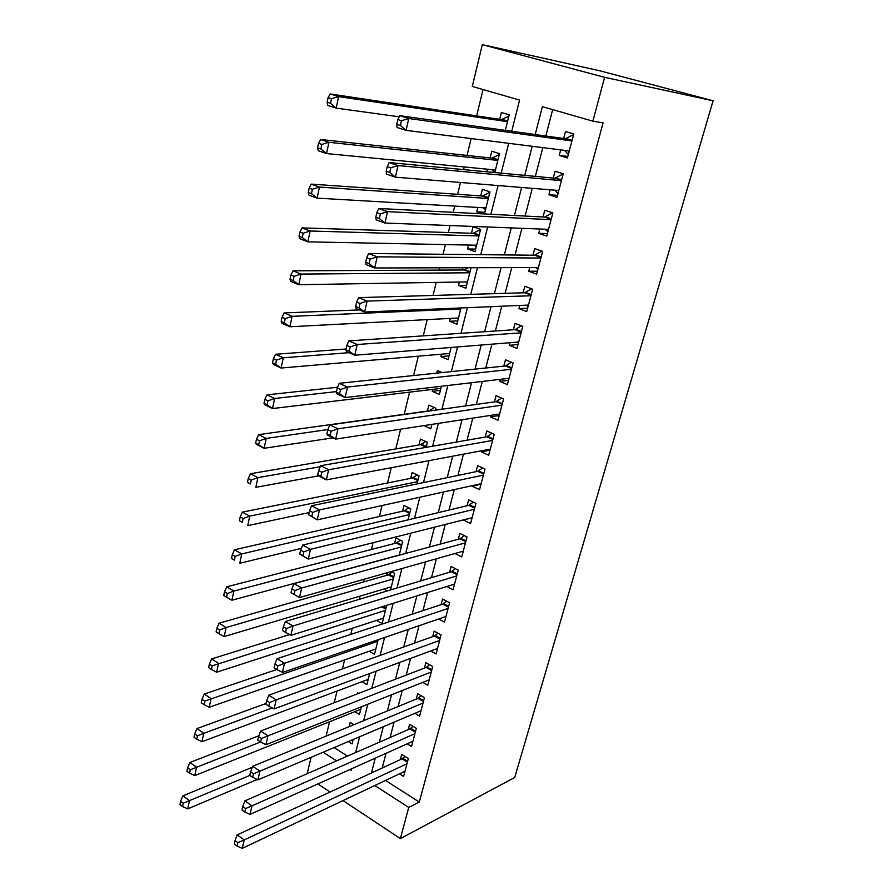 <?xml version="1.0" encoding="UTF-8"?>
<svg xmlns="http://www.w3.org/2000/svg" width="893" height="893" viewBox="0 0 893 893"><rect width="100%" height="100%" fill="white"/><g stroke="black" fill="none" stroke-linecap="round" stroke-linejoin="round"><path stroke-width="1.34" d="M511.722 131.271L519.57 100.072L472.274 86.442L482.32 44.65L600.185 70.871L713.094 100.775L514.725 777.468L400.365 838.627L408.737 807.439L419.297 802.059L603.099 122.854L592.852 121.18L542.364 106.635L535.208 134.542M307.17 773.695L311.099 757.331M483.035 89.546L476.65 115.889M471.136 138.582L467.05 155.438M464.248 166.958L463.601 169.603M460.475 182.485L457.607 194.306M454.749 206.104L453.231 212.344M450.027 225.549L448.331 232.526M445.406 244.582L443.051 254.282M439.769 267.8L439.211 270.099M436.231 282.411L433.06 295.449M427.2 319.605L423.249 335.857M418.315 356.184L413.615 375.54M409.586 392.161L404.205 414.319M400.6 429.165L395.811 448.922M391.257 467.698L387.54 482.979M382.07 505.538L379.413 516.489M373.04 542.721L371.399 549.474M364.177 579.244L363.518 581.946M360.08 596.122L359.299 599.315M352.277 628.259L350.793 634.398M344.598 659.905L342.421 668.868M337.041 691.059L334.194 702.78M329.584 721.734L326.101 736.122M560.67 149.879L559.208 155.404L567.423 157.938L573.775 133.95L565.492 131.505L563.662 138.504M550.166 189.796L548.882 194.696L556.986 197.342L563.226 173.778L555.055 171.199L553.247 178.075M539.863 229.01L538.725 233.307L546.728 236.076L552.867 212.914L544.797 210.223L543.022 216.977M529.728 267.565L528.745 271.271L536.637 274.151L542.676 251.391L534.717 248.578L532.965 255.219M519.759 305.451L518.933 308.598L526.725 311.59L532.652 289.209L524.805 286.285L523.086 292.815M509.97 342.7L509.289 345.301L516.98 348.404L522.807 326.391L515.06 323.355L513.363 329.774M500.337 379.335L499.79 381.4L507.391 384.604L513.118 362.949L505.471 359.812L503.808 366.13M490.871 415.357L490.458 416.908L497.959 420.201L503.596 398.914L496.039 395.677L494.409 401.895M481.55 450.775L481.271 451.836L488.683 455.229L494.231 434.288L486.763 430.951L485.156 437.068M472.386 485.625L472.241 486.205L479.552 489.688L485.011 469.082L477.643 465.655L476.058 471.671M463.378 519.905L470.578 523.588L475.947 503.317L468.658 499.801L467.106 505.717M454.983 553.504L461.737 556.964L467.017 537.006L459.828 533.4L458.299 539.227M446.824 586.511L453.041 589.793L458.243 570.158L451.132 566.475L449.625 572.212M438.72 618.983L444.48 622.12L449.592 602.786L442.571 599.024L441.086 604.673M430.705 650.93L436.052 653.944L441.086 634.912L434.143 631.072L432.692 636.631M422.769 682.386L427.747 685.277L432.714 666.535L425.849 662.628L424.409 668.098M414.91 713.34L419.576 716.13L424.465 697.679L417.69 693.694L416.272 699.074M407.152 743.824L411.528 746.515L416.339 728.342L409.641 724.29L408.246 729.592M353.907 724.692L350.201 722.392L349.141 726.656M358.584 693.403L357.546 692.778L357.256 693.906M387.316 572.681L386.658 575.338M399.238 555.189L402.687 541.37L395.945 537.876L394.55 543.491M408.056 519.849L410.802 508.865L403.982 505.449L402.564 511.164M417.042 483.906L419.051 475.857L412.153 472.52L410.713 478.324M426.173 447.337L427.423 442.314L420.436 439.077L418.984 444.971M435.46 410.133L435.929 408.246L428.863 405.098L427.379 411.081M440.394 390.364L432.268 391.357L432.759 389.381M442.091 372.571L437.425 370.573L436.789 373.129M449.012 355.883L440.885 356.608L441.488 354.186M457.752 320.855L449.637 321.301L450.362 318.399M466.648 285.258L458.533 285.414L459.382 282.021M462.92 267.744L462.362 269.987M475.679 249.069L467.575 248.946L468.546 245.039M467.575 248.946L475.031 251.67L480.59 229.434L473.078 226.766L471.471 233.263M484.866 212.3L476.773 211.864L477.867 207.444M484.452 213.952L489.967 191.872L482.365 189.316L480.724 195.924M494.8 172.55L499.511 153.674L491.797 151.241L490.134 157.949M487.344 169.201L486.707 171.791M334.105 747.586L347.455 756.114M348.37 741.536L352.099 743.902L353.204 739.493M354.845 711.654L359.455 714.489L361.375 706.776M362 681.694L366.911 684.63L369.68 673.534M369.233 651.287L374.468 654.335L378.119 639.723M376.533 620.401L382.159 623.571L386.702 605.342M390.554 589.938L394.695 573.373L391.301 571.553M387.339 590.909L383.912 589.034M421.418 462.049L422.378 462.507L422.545 461.837M423.907 425.604L430.806 428.752L431.899 424.376M432.268 391.357L439.367 394.472L441.421 386.256M440.885 356.608L448.074 359.633L451.11 347.455M449.637 321.301L456.915 324.226L460.978 307.951M458.533 285.414L465.9 288.249L471.024 267.721M482.51 213.851L476.773 211.864M505.326 130.389L509.211 114.829L501.397 112.518L499.712 119.338M552.655 109.605L545.824 136.015M542.81 147.624L535.365 176.39M532.273 188.334L525.095 216.05M521.925 228.318L515.004 255.03M511.756 267.61L505.092 293.339M501.754 306.221L495.347 330.99M491.931 344.162L485.759 368.016M482.276 381.456L476.337 404.417M472.788 418.125L467.061 440.216M463.456 454.169L457.953 475.422M454.28 489.621L448.989 510.059M445.25 524.481L440.16 544.127M436.376 558.784L431.486 577.648M427.635 592.517L422.947 610.645M419.04 625.714L414.542 643.116M410.59 658.387L406.259 675.075M402.263 690.535L398.122 706.53M394.07 722.18L390.096 737.506M386.01 753.324L382.204 768.013M385.519 780.46L419.297 802.059M399.484 773.84L403.603 776.441L408.347 758.537L401.716 754.418L400.343 759.642M592.852 121.18L604.617 77.323L713.094 100.775M604.617 77.323L482.32 44.65M349.967 769.52L351.206 770.313L351.596 768.784M355.671 752.531L359.633 736.77M363.674 720.684L367.804 704.22M371.801 688.313L376.12 671.145M380.072 655.429L384.57 637.513M388.466 621.997L393.154 603.322M397.005 588.007L401.883 568.551M405.679 553.448L410.769 533.188M414.508 518.308L419.81 497.222M423.483 482.566L428.997 460.621M432.614 446.21L438.351 423.394M441.912 409.228L447.873 385.497M451.356 371.611L457.562 346.93M460.978 333.312L467.419 307.672M470.767 294.344L477.454 267.699M480.735 254.672L487.678 227.001M490.871 214.287L498.093 185.543M501.207 173.164L508.697 143.327M323.166 752.219L336.572 760.869M317.886 783.931L330.109 792.035M343.024 800.597L400.365 838.627M374.803 785.539L408.737 807.439M532.195 146.285L524.727 175.385M521.624 187.463L514.435 215.503M511.254 227.905L504.333 254.918M501.062 267.643L494.398 293.652M491.05 306.667L484.631 331.716M481.215 345.022L475.031 369.133M471.549 382.717L465.599 405.924M462.049 419.766L456.323 442.091M452.706 456.189L447.203 477.655M443.52 491.987L438.229 512.627M434.489 527.205L429.399 547.041M425.604 561.831L420.726 580.885M416.875 595.888L412.175 614.183M408.28 629.398L403.77 646.956M399.818 662.372L395.499 679.205M391.502 694.81L387.361 710.951M383.309 726.735L379.346 742.206M375.25 758.157L371.455 772.97M472.107 517.817L463.344 520.027M480.992 484.274L472.241 486.205M490.011 450.195L481.271 451.836M499.187 415.558L490.458 416.908M508.508 380.362L499.79 381.4M517.985 344.575L509.289 345.301M527.629 308.208L518.933 308.598M537.419 271.215L528.745 271.271M547.387 233.609L538.725 233.307M557.511 195.355L548.882 194.696M567.825 156.442L559.208 155.404M407.375 762.198L402.029 758.871L237.192 834.877L244.213 839.922L406.951 763.783M237.862 842.646L235.06 840.614L234.301 843.997L237.103 846.028L237.862 842.646L244.213 839.922L242.293 848.35L404.976 771.239M402.029 758.871L404.953 756.427M237.192 834.877L235.06 840.614M237.103 846.028L242.293 848.35M252.317 767.277L182.853 795.864L189.472 800.619L187.72 808.879L257.151 779.5M353.606 724.502L352.88 725.116M249.861 775.414L183.244 803.22L180.598 801.3L179.906 804.615L182.552 806.524L183.244 803.22M187.72 808.879L182.552 806.524M180.598 801.3L182.853 795.864M415.334 732.137L409.932 728.855L244.883 800.876L251.982 805.832L414.932 733.655M245.597 808.545L242.751 806.546L241.981 809.984L244.816 811.983L245.597 808.545L251.982 805.832L250.029 814.405L412.923 741.235M409.932 728.855L413.012 726.333M244.883 800.876L242.751 806.546M244.816 811.983L250.029 814.405M423.427 701.608L417.957 698.382L252.697 766.272L259.896 771.139L423.036 703.081M253.467 773.829L250.587 771.865L249.794 775.358L252.674 777.323L253.467 773.829L259.896 771.139L257.91 779.868L420.994 710.761M417.957 698.382L421.206 695.759M252.697 766.272L250.587 771.865M252.674 777.323L257.91 779.868M431.632 670.61L426.106 667.439L260.656 731.043L267.956 735.821L431.263 672.016M261.47 738.489L258.557 736.569L257.753 740.13L260.667 742.061L261.47 738.489L267.956 735.821L265.924 744.706L429.187 679.83M426.106 667.439L429.544 664.727M260.656 731.043L258.557 736.569M260.667 742.061L265.924 744.706M439.97 639.131L434.378 636.028L268.76 695.189L276.16 699.866L439.613 640.482M269.619 702.523L266.661 700.637L265.846 704.253L268.804 706.151L269.619 702.523L276.16 699.866L274.095 708.919L437.514 648.418M434.378 636.028L438.005 633.204M268.76 695.189L266.661 700.637M268.804 706.151L274.095 708.919M258.87 735.743L189.852 762.499L196.56 767.176L194.774 775.593L360.75 709.299M260.566 741.994L190.287 769.766L187.608 767.88L186.894 771.251L189.573 773.137L190.287 769.766M194.774 775.593L189.573 773.137M187.608 767.88L189.852 762.499M266.025 703.494L196.973 728.576L203.76 733.164L201.952 741.726L368.217 679.361M272.198 707.926L197.442 735.732L194.73 733.89L194.015 737.305L196.728 739.158L197.442 735.732M201.952 741.726L196.728 739.158M194.73 733.89L196.973 728.576M276.908 669.482L204.218 694.062L211.094 698.56L209.252 707.267L375.808 648.977M377.728 641.308L204.731 701.105L201.985 699.297L201.249 702.78L203.995 704.599L204.731 701.105M209.252 707.267L203.995 704.599M201.985 699.297L204.218 694.062M289.522 634.599L211.585 658.945L218.551 663.354L216.675 672.217L383.51 618.135M385.452 610.354L212.143 665.877L209.353 664.102L208.616 667.651L211.395 669.426L212.143 665.877M216.675 672.217L211.395 669.426M209.353 664.102L211.585 658.945M448.442 607.162L442.783 604.115L277.02 658.677L284.51 663.265L448.096 608.446M277.924 665.888L274.932 664.046L274.095 667.73L277.087 669.583L277.924 665.888L284.51 663.265L282.411 672.474L445.964 616.505M442.783 604.115L446.623 601.19M277.02 658.677L274.932 664.046M277.087 669.583L282.411 672.474M392.284 572.078L388.388 574.846L219.086 623.202L226.141 627.522L224.232 636.542L391.335 586.824M393.311 578.921L226.141 627.522L219.689 630.023L216.865 628.292L216.106 631.898L218.93 633.639L219.689 630.023M224.232 636.542L218.93 633.639M216.865 628.292L219.086 623.202M457.037 574.679L451.311 571.699L285.414 621.495L293.016 625.982L456.714 575.907M286.374 628.594L283.338 626.786L282.489 630.536L285.526 632.344L286.374 628.594L293.016 625.982L290.872 635.37L454.548 584.089M451.311 571.699L455.385 568.674M285.414 621.495L283.338 626.786M285.526 632.344L290.872 635.37M400.41 540.187L396.28 543.044L226.722 586.835L233.866 591.054L231.923 600.23L399.271 555.033M401.281 547.007L233.866 591.054L227.358 593.532L224.511 591.836L223.741 595.508L226.588 597.216L227.358 593.532M231.923 600.23L226.588 597.216M224.511 591.836L226.722 586.835M465.778 541.683L459.984 538.769L293.976 583.631L301.678 588.007L465.476 542.844M294.991 590.597L301.678 588.007L299.49 597.573L291.051 592.662L294.121 594.425L294.991 590.597L291.911 588.833L291.051 592.662M463.277 551.16L299.49 597.573L294.121 594.425M465.789 541.671L460.007 538.769L464.293 535.633M293.976 583.631L291.911 588.833M408.67 507.793L404.328 510.763L234.502 549.809L241.735 553.928L239.748 563.271L301.365 548.369M409.664 513.442L404.306 510.763L409.653 513.453M409.374 514.591L241.735 553.928L235.183 556.384L232.28 554.732L231.499 558.471L234.39 560.123L235.183 556.384M234.39 560.123L231.499 558.471M232.28 554.732L234.502 549.809M474.663 508.162L468.792 505.315L302.694 545.065L310.496 549.329L474.373 509.244M303.765 551.885L310.496 549.329L308.275 559.063L299.758 554.062L302.883 555.781L303.765 551.885L300.64 550.166L299.758 554.062M472.14 517.694L308.275 559.063L302.883 555.781M468.792 505.315L473.368 502.067M302.694 545.065L300.64 550.166M417.087 474.909L412.443 477.978L242.405 512.113L249.739 516.121L247.729 525.642L309.123 512.582M417.6 481.673L249.739 516.121L243.142 518.554L240.206 516.947L239.402 520.753L242.338 522.372L243.142 518.554M242.338 522.372L239.402 520.753M240.206 516.947L242.405 512.113M483.682 474.094L477.744 471.325L311.568 505.762L319.493 509.914L483.414 475.109M312.706 512.437L319.493 509.914L317.227 519.838L308.632 514.748L311.802 516.422L312.706 512.437L309.536 510.774L308.632 514.748M481.137 483.693L317.227 519.838L311.802 516.422M477.744 471.325L482.6 467.954M311.568 505.762L309.536 510.774M425.648 441.488L420.715 444.669L250.464 473.736L257.898 477.632L255.844 487.321L318.488 475.88M320.207 466.726L257.898 477.632L251.246 480.043L248.265 478.469L247.461 482.354L250.42 483.917L251.246 480.043M250.42 483.917L247.461 482.354M248.265 478.469L250.464 473.736M492.858 439.468L486.841 436.766L320.62 465.722L328.646 469.74L492.601 440.416M321.815 472.241L328.646 469.74L326.347 479.865L318.343 475.802L317.685 474.674L320.888 476.293L321.815 472.241L318.6 470.622L317.685 474.674M490.29 449.146L326.347 479.865L320.888 476.293M486.841 436.766L492.01 433.295M320.62 465.722L318.6 470.622M434.366 407.554L429.12 410.836L258.669 434.645L266.203 438.43L264.105 448.297L333.022 437.849M327.898 429.555L266.203 438.43L259.495 440.807L256.481 439.289L255.655 443.241L258.669 444.759L259.495 440.807M258.669 444.759L264.105 448.297L256.604 444.491L255.655 443.241M256.481 439.289L258.669 434.645M502.179 404.283L496.084 401.66L329.852 424.912L337.989 428.807L501.944 405.143M331.091 431.274L337.989 428.807L335.634 439.11L327.53 435.181L326.905 433.831L330.164 435.404L331.091 431.274L327.843 429.7L326.905 433.831M499.6 414.017L335.634 439.11L330.164 435.404M496.084 401.66L501.598 398.055M329.852 424.912L327.843 429.7M337.576 387.238L267.029 394.84L274.664 398.49L272.532 408.548L440.885 388.41M336.438 391.603L274.664 398.49L267.9 400.834L264.853 399.372L264.004 403.39L267.052 404.864L267.9 400.834M267.052 404.864L272.532 408.548L264.92 404.853L264.004 403.39M264.853 399.372L267.029 394.84M511.656 368.508L505.483 365.963L339.251 383.298L347.511 387.06L511.443 369.289M340.568 389.504L347.511 387.06L345.111 397.575L336.884 393.78L336.304 392.194L339.608 393.713L340.568 389.504L337.253 387.986L336.304 392.194M509.055 378.308L345.111 397.575L339.608 393.713M505.483 365.963L511.365 362.234M339.251 383.298L337.253 387.986M346.06 349.018L275.535 354.275L283.282 357.803L281.105 368.039L449.614 353.483M348.962 352.679L283.282 357.803L276.473 360.113L273.37 358.696L272.51 362.804L275.613 364.221L276.473 360.113M275.613 364.221L281.105 368.039L273.392 364.489L272.51 362.804M273.37 358.696L275.535 354.275M517.404 342.108L518.453 342.845M521.289 332.129L515.038 329.662L348.839 340.88L357.222 344.508L521.099 332.832M350.212 346.908L357.222 344.508L354.778 355.224L346.428 351.563L345.892 349.743L349.241 351.206L350.212 346.908L346.864 345.446L345.892 349.743M518.677 342.008L354.778 355.224L349.241 351.206M515.038 329.662L521.333 325.811M348.839 340.88L346.864 345.446M457.506 318.02L458.31 318.622M359.499 309.904L284.22 312.941L292.067 316.334L289.857 326.771L458.477 317.975M460.721 309.011L292.067 316.334L285.202 318.622L282.065 317.261L281.183 321.435L284.32 322.808L285.202 318.622M284.32 322.808L289.857 326.771L282.032 323.344L281.183 321.435M282.065 317.261L284.22 312.941M526.49 305.172L528.098 306.433M531.089 295.136L524.76 292.759L358.618 297.626L367.123 301.097L530.922 295.762M360.058 303.464L367.123 301.097L364.623 312.037L356.151 308.52L355.671 306.444L359.064 307.851L360.058 303.464L356.653 302.068L355.671 306.444M528.455 305.082L364.623 312.037L359.064 307.851M524.76 292.759L531.502 288.774M358.618 297.626L356.653 302.068M465.867 281.92L467.218 282.981M468.367 267.733L464.092 269.976L293.06 270.825L301.019 274.073L298.764 284.722L467.486 281.887M469.763 272.778L301.019 274.073L294.098 276.328L290.917 275.022L290.024 279.275L293.205 280.592L294.098 276.328M293.205 280.592L298.764 284.722L290.828 281.429L290.024 279.275M290.917 275.022L293.06 270.825M535.744 267.543L537.899 269.407M541.046 257.519L534.639 255.231L368.586 253.5L377.214 256.827L540.912 258.055M370.104 259.16L377.214 256.827L374.669 267.978L366.074 264.618L365.639 262.285L369.088 263.625L370.104 259.16L366.643 257.82L365.639 262.285M538.39 267.543L374.669 267.978L369.088 263.625M534.639 255.231L541.884 251.112M368.586 253.5L366.643 257.82M474.373 245.162L476.259 246.769M480.568 229.423L473.201 233.319L302.068 227.894L310.139 230.997L307.839 241.847L476.65 245.207M478.961 235.942L310.139 230.997L303.173 233.218L299.936 231.968L299.032 236.31L302.258 237.56L303.173 233.218M302.258 237.56L307.839 241.847L299.802 238.699L299.032 236.31M299.936 231.968L302.068 227.894M545.165 229.222L547.878 231.756M551.182 219.254L544.685 217.066L378.755 208.493L387.517 211.652L551.07 219.7M380.351 213.94L387.517 211.652L384.928 223.038L376.199 219.834L375.808 217.222L379.313 218.506L380.351 213.94L376.846 212.668L375.808 217.222M548.514 229.345L384.928 223.038L379.313 218.506M544.685 217.066L552.499 212.791M378.755 208.493L376.846 212.668M483.046 207.734L485.457 209.955M489.866 192.308L482.454 196.036L311.255 184.114L319.448 187.072L317.104 198.134L485.959 207.913M488.315 198.492L319.448 187.072L312.416 189.26L309.145 188.066L308.219 192.497L311.49 193.692L312.416 189.26M311.49 193.692L317.104 198.134L308.945 195.143L308.219 192.497M309.145 188.066L311.255 184.114M554.776 190.164L558.013 193.457M561.496 180.33L554.91 178.232L389.136 162.559L398.032 165.562L561.407 180.676M390.799 167.806L398.032 165.562L395.387 177.171L386.524 174.135L386.189 171.255L389.75 172.461L390.799 167.806L387.238 166.6L386.189 171.255M558.806 190.499L395.387 177.171L389.75 172.461M554.91 178.232L562.992 174.012M389.136 162.559L387.238 166.6M491.864 169.637L494.8 172.528M499.287 154.589L491.864 158.139L320.62 139.487L328.937 142.288L326.548 153.563L495.436 169.983M497.825 160.405L328.937 142.288L321.848 144.42L318.522 143.293L317.584 147.814L320.9 148.952L321.848 144.42M320.9 148.952L326.548 153.563L318.265 150.727L317.584 147.814M318.522 143.293L320.62 139.487M564.555 150.37L568.339 154.5M571.989 140.726L565.314 138.728L399.729 115.688L408.771 118.512L571.922 140.971M401.482 120.722L408.771 118.512L406.069 130.367L397.061 127.498L396.793 124.328L400.399 125.466L401.482 120.722L397.865 119.584L396.793 124.328M569.276 150.962L406.069 130.367L400.399 125.466M565.314 138.728L573.406 134.72M399.729 115.688L397.865 119.584M508.865 116.224L501.431 119.595L330.176 93.966L338.614 96.6L336.181 108.109L399.193 116.804M507.503 121.671L338.614 96.6L331.47 98.699L328.099 97.638L327.128 102.237L330.499 103.309L331.47 98.699M330.499 103.309L336.181 108.109L327.776 105.43L327.128 102.237M328.099 97.638L330.176 93.966M407.621 761.249L402.877 758.291M415.58 731.211L410.78 728.297M423.662 700.704L418.806 697.835M431.866 669.728L426.954 666.915M440.193 638.272L435.226 635.515M382.974 606.514L385.999 608.189M381.88 606.86L385.787 609.026M448.654 606.325L443.631 603.623M389.259 574.389L393.824 576.845M388.388 574.846L393.623 577.659M457.249 573.875L452.159 571.23M397.151 542.609L401.772 545.02M396.28 543.044L401.582 545.802M465.99 540.912L460.833 538.323M405.165 510.338L409.842 512.694M474.864 507.414L469.64 504.88M413.314 477.576L418.047 479.865M412.443 477.978L417.857 480.601M483.872 473.379L478.592 470.912M421.585 444.29L426.374 446.522M420.715 444.669L426.195 447.237M493.036 438.787L487.69 436.387M429.979 410.479L430.694 410.802M502.346 403.625L496.932 401.292M511.823 367.883L506.331 365.617M521.445 331.537L515.897 329.35M460.04 307.985L460.888 308.319M531.235 294.578L525.609 292.469M464.963 269.719L470.053 271.628M464.092 269.976L469.919 272.164M541.191 257.005L535.487 254.974M474.071 233.073L479.217 234.915M473.201 233.319L479.094 235.417M551.316 218.774L545.534 216.832M483.325 195.824L488.538 197.587M482.454 196.036L488.426 198.056M561.608 179.884L555.759 178.031M492.735 157.949L498.026 159.635M491.864 158.139L497.914 160.07M572.089 140.324L566.162 138.549M502.301 119.439L507.659 121.046M501.431 119.595L507.559 121.437M474.674 508.106L468.881 505.293M412.533 477.956L417.879 480.546M483.716 473.993L477.9 471.281M420.882 444.636L426.218 447.125M492.891 439.323L487.076 436.71M502.223 404.094L496.385 401.582M511.711 368.284L505.851 365.873M521.356 331.872L515.484 329.562M531.156 294.857L525.263 292.647M464.617 269.876L469.986 271.896M541.125 257.217L535.22 255.108M473.792 233.207L479.173 235.127M551.271 218.93L545.333 216.932M483.113 195.924L488.504 197.744M561.585 179.995L555.625 178.098M492.59 158.016L497.993 159.735M572.078 140.38L566.095 138.582M502.234 119.472L507.648 121.091"/></g></svg>
